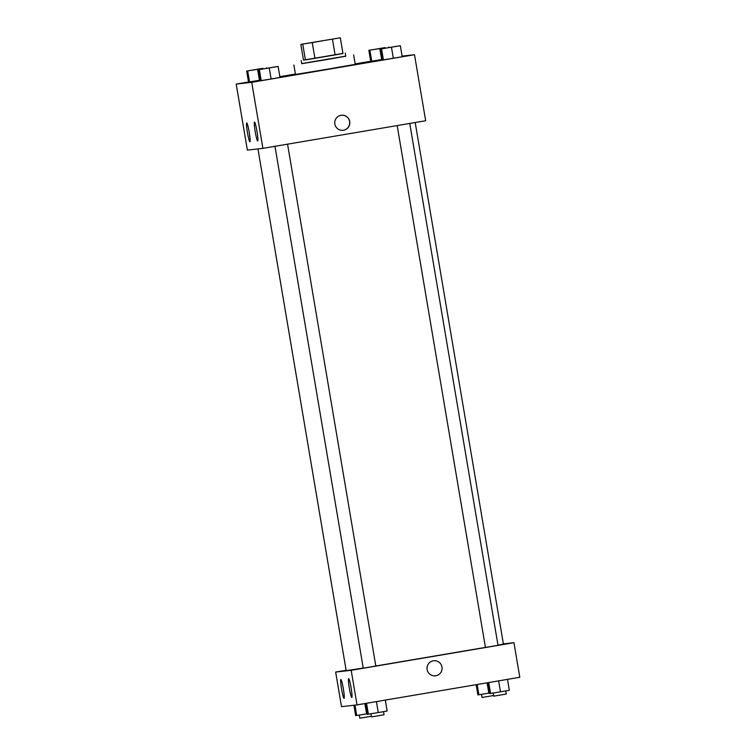 <?xml version="1.0" encoding="UTF-8"?>
<svg xmlns="http://www.w3.org/2000/svg" width="756" height="756" viewBox="0 0 756 756"><rect width="100%" height="100%" fill="white"/><g stroke="black" fill="none" stroke-linecap="round" stroke-linejoin="round"><path stroke-width="1.13" d="M322.056 40.928L304.838 43.753L322.056 40.928M340.304 37.8L300.822 44.387L340.304 37.8L342.969 53.525L335.106 54.904L332.451 39.18M300.822 44.387L303.477 60.111L305.405 59.894L302.75 44.169M335.106 54.904L314.921 58.325L312.256 42.601M314.921 58.325L305.405 59.894M303.477 60.102L342.95 53.43M345.237 53.09L345.766 56.237L325.845 59.724L301.748 63.684L301.209 60.537M345.747 56.133L301.729 63.58M353.628 54.904L355.225 64.345L328.189 69.07L295.483 74.447L293.886 65.016M248.497 81.988L236.203 84.077L251.729 82.319L414.496 54.706L402.088 56.114M370.695 61.264L355.15 63.901M295.407 74.031L279.852 76.668M262.54 69.013L258.316 69.75L260.168 80.75L271.111 78.983L279.985 77.452L278.123 66.443L273.729 67.123M250.879 70.336L246.654 71.064L248.516 82.073L260.073 80.193L259.459 80.297L257.598 69.297L262.067 68.437M373.077 49.603L368.852 50.331L370.714 61.34L381.657 59.573L382.281 59.459L381.657 59.573L379.795 48.564L384.265 47.704M384.738 48.28L380.514 49.017L382.375 60.017L393.318 58.25L402.192 56.719L400.33 45.71L395.927 46.39M251.729 82.319L262.899 148.356L247.373 150.104L236.203 84.077M262.899 148.356L425.666 120.743L414.496 54.706M334.851 124.022A7.569 7.541 -96.4 0 1 341.438 115.233A7.569 7.541 -96.4 0 1 349.782 121.914A7.569 7.541 -96.4 0 1 343.139 130.287A7.569 7.541 -96.4 0 1 334.851 124.022M343.063 130.287A7.569 7.541 83.6 0 0 349.631 121.924A7.569 7.541 83.6 0 0 341.362 115.243M249.924 141.807A9.563 0.898 80.4 0 1 247.439 132.498A9.563 0.898 80.4 0 1 246.73 122.944A9.563 0.898 80.4 0 1 249.215 132.224A9.563 0.898 80.4 0 1 249.924 141.807L249.924 141.807M257.692 140.928A9.563 0.898 80.4 0 1 255.197 131.62A9.563 0.898 80.4 0 1 254.488 122.066A9.563 0.898 80.4 0 1 256.983 131.346A9.563 0.898 80.4 0 1 257.692 140.928L257.692 140.928M485.437 647.391L375.817 665.989M363.23 668.049L346.191 670.676L257.947 148.913M415.195 122.519L503.411 644.084L497.996 645.152M397.174 125.572L485.437 647.419L491.731 646.389L498.015 645.293L409.752 123.436M287.554 144.169L375.817 666.017L370.128 667.019L363.239 668.143L274.976 146.305M351.181 670.307L335.655 672.056L341.504 706.643L357.03 704.894L351.181 670.307L513.948 642.694L503.373 643.885M346.125 670.279L335.655 672.056M341.561 689.018A9.563 0.898 80.4 0 1 340.861 679.483A9.563 0.898 80.4 0 1 343.347 688.763A9.563 0.898 80.4 0 1 344.056 698.346L344.056 698.346A9.563 0.898 80.4 0 1 341.561 689.018M351.124 687.932A9.563 0.898 80.4 0 1 351.823 697.467L351.823 697.467A9.563 0.898 80.4 0 1 349.329 688.168A9.563 0.898 80.4 0 1 348.62 678.605A9.563 0.898 80.4 0 1 351.124 687.932M357.03 704.894L519.797 677.282L513.948 642.694M435.409 675.817A7.569 7.541 83.6 0 0 435.825 675.76A7.569 7.541 -96.4 0 1 427.064 669.136A7.569 7.541 -96.4 0 1 433.708 660.763A7.569 7.541 -96.4 0 1 442.024 667.236A7.569 7.541 -96.4 0 1 435.825 675.76A7.569 7.541 83.6 0 0 442.024 667.236A7.569 7.541 83.6 0 0 433.708 660.763M487.696 682.725L489.529 693.592L500.472 691.825L509.346 690.294L507.503 679.37M490.568 693.479L488.716 682.555M500.472 691.825L498.62 680.872M505.736 690.918L506.265 694.027L500.567 695.019L493.687 696.153L493.158 693.044M476.148 684.69L477.877 694.915L489.434 693.035M478.907 694.792L477.168 684.511M488.82 693.148L487.072 682.829M493.583 695.529L482.026 697.467L481.496 694.367M365.498 703.458L367.331 714.325L378.274 712.558L387.148 711.027L385.305 700.094M368.37 714.212L366.518 703.278M378.274 712.558L376.422 701.606M383.538 711.651L384.057 714.76L378.369 715.752L371.489 716.886L370.96 713.777M353.912 705.244L355.67 715.639L367.236 713.768M356.709 715.526L354.951 705.131M366.613 713.872L364.874 703.562M371.376 716.263L359.828 718.2L359.298 715.091M380.514 49.017L400.33 45.71M396.702 46.277L384.124 48.403M382.375 60.017L383.405 59.904L381.544 48.904M383.405 59.904L393.318 58.25L391.457 47.25M393.318 58.25L402.192 56.719M368.852 50.331L379.795 48.564M385.04 47.59L372.462 49.716M370.714 61.34L371.744 61.217L369.882 50.217M371.744 61.217L381.657 59.573M388.764 47.59L388.669 47.033M258.316 69.75L278.123 66.443M274.504 67.01L261.926 69.136M260.168 80.75L261.207 80.637L259.346 69.628M261.207 80.637L271.111 78.983L269.249 67.974M271.111 78.983L279.985 77.452M246.654 71.064L257.598 69.297M262.842 68.323L250.264 70.45M248.516 82.073L249.546 81.95L247.685 70.951M249.546 81.95L259.459 80.297M266.556 68.314L266.471 67.757"/></g></svg>
